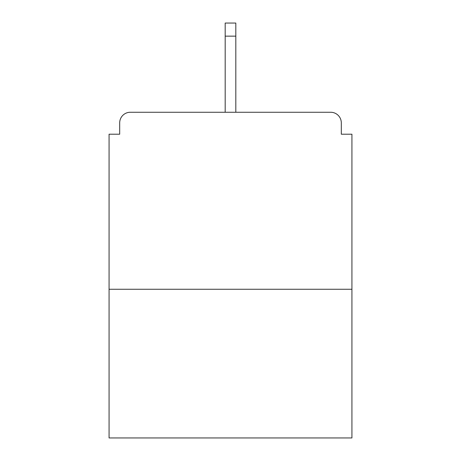 <?xml version="1.0" encoding="UTF-8"?>
<svg xmlns="http://www.w3.org/2000/svg" width="461" height="461" viewBox="0 0 461 461"><rect width="100%" height="100%" fill="white"/><g stroke="black" fill="none" stroke-linecap="round" stroke-linejoin="round"><path stroke-width="0.69" d="M341.307 134.209L341.307 122.88L341.307 134.209L351.927 134.209L351.927 437.95L109.073 437.95L109.073 134.209L119.693 134.209L119.693 122.88L119.693 134.209M351.927 289.266L109.073 289.266M341.307 122.88A10.62 10.62 0 0 0 330.687 112.259L130.313 112.259A10.62 10.62 0 0 0 119.693 122.88M330.687 112.259L285.728 112.259L330.687 112.259M175.272 112.259L130.313 112.259L175.272 112.259M235.813 36.148L225.187 36.148L225.187 23.05L235.813 23.05L235.813 112.259M225.187 36.148L225.187 112.259"/></g></svg>
